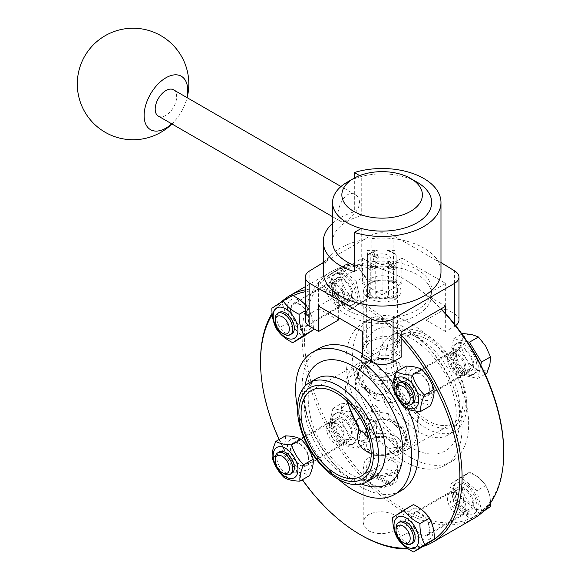 <?xml version="1.0" encoding="UTF-8"?>
<svg xmlns="http://www.w3.org/2000/svg" width="581" height="581" viewBox="0 0 581 581"><rect width="100%" height="100%" fill="white"/><g stroke="black" fill="none" stroke-linecap="round" stroke-linejoin="round"><path stroke-width="0.44" stroke-dasharray="2.9 2.18" d="M377.287 298.249L377.287 297.748A15.491 8.94 180 0 1 367.41 292.04L367.41 298.249L377.287 298.249A15.491 8.94 180 0 0 386.961 298.249L396.845 298.249L396.845 267.391L386.961 267.391L393.482 269.918A18.585 10.734 0 0 0 396.845 267.979L396.845 267.391M367.41 298.249L367.41 267.979A18.585 10.734 0 0 0 370.772 269.918L377.287 267.391L367.41 267.391M367.41 292.04L367.41 295.809A18.585 10.734 0 0 0 370.772 297.748L370.772 269.918M370.772 297.748L377.287 297.748M396.845 298.249L396.845 292.04A15.491 8.94 180 0 1 386.961 297.748L386.961 298.249M386.961 297.748L393.482 297.748L393.482 269.918M367.41 286.963L367.41 286.455A15.491 8.94 180 0 1 377.287 280.754L377.287 281.262L367.41 281.262L367.41 286.963A15.491 8.94 180 0 0 366.64 289.759L366.64 347.082C365.689 356.356 398.566 360.881 397.615 347.082C397.244 342.245 393.693 339.275 386.961 338.193C381.027 337.764 375.762 338.846 371.172 341.432C368.216 343.153 366.705 345.041 366.64 347.082M367.41 281.262L367.41 250.404L377.287 250.404L370.772 252.931A18.585 10.734 0 0 0 368.986 253.839A18.585 10.734 0 0 0 367.41 254.87L367.41 250.404M377.287 280.754L370.772 280.754A18.585 10.734 0 0 0 367.41 282.693L367.41 254.87M367.41 282.693L367.41 286.455M367.41 295.809L367.41 267.979M393.482 297.748A18.585 10.734 0 0 0 396.845 295.809L396.845 267.979M396.845 295.809L396.845 292.04M396.845 281.262L386.961 281.262L386.961 280.754A15.491 8.94 180 0 1 396.845 286.455L396.845 254.87A18.585 10.734 0 0 0 395.269 253.839A18.585 10.734 0 0 0 393.482 252.931L386.961 250.404A15.491 8.94 180 0 1 393.083 252.575A15.491 8.94 180 0 1 396.845 256.105M396.845 286.455L396.845 254.87M386.961 250.404L396.845 250.404M377.287 267.391A15.491 8.94 180 0 1 367.41 261.69M391.928 265.822L387.106 263.033L385.987 263.658L393.032 267.718L391.928 265.822A15.491 8.94 180 0 1 386.961 267.391M374.956 256.025L370.133 253.236L369.029 253.868L376.074 257.935L374.956 256.025A8.73 5.04 0 0 0 375.958 262.459A8.73 5.04 0 0 0 387.106 263.033M367.41 256.105A15.491 8.94 180 0 1 370.133 253.236M372.327 251.972L377.149 254.761L378.267 256.664L371.223 252.604L372.327 251.972A15.491 8.94 180 0 1 377.287 250.404M389.292 261.77L394.121 264.558L395.218 266.454L388.181 262.387L389.292 261.77A8.73 5.04 0 0 0 389.481 261.61A8.73 5.04 0 0 0 388.173 255.262A8.73 5.04 0 0 0 377.149 254.761M396.845 261.69A15.491 8.94 180 0 1 394.121 264.558M370.772 280.754L370.772 252.931M401.841 338.97A140.958 81.384 -120 0 0 382.959 320.589L401.841 331.49M503.705 451.764A140.958 81.384 60 0 1 404.035 509.312A140.958 81.384 60 0 1 306.666 362.609A140.958 81.384 60 0 1 362.413 265.619A140.958 81.384 60 0 1 381.296 269.039L362.413 258.138L318.599 283.434L338.316 294.814L332.862 297.966A49.567 28.614 0 0 0 376.67 323.261L382.124 320.109L382.959 320.589A140.958 81.384 -120 0 0 360.22 304.429A140.958 81.384 -120 0 0 337.481 294.335A140.958 81.384 -120 0 0 318.599 290.914A140.958 81.384 -120 0 0 305.301 291.764M362.413 331.49L376.67 323.261A49.567 28.614 0 0 0 387.578 323.261A49.567 28.614 0 0 0 431.392 297.966L425.938 294.814L445.656 283.434L401.841 258.138L401.841 283.434L382.124 294.814L362.413 283.434L362.413 258.138M359.654 175.607L361.259 176.53A49.567 28.614 180 0 1 417.173 182.252M332.557 241.696A49.567 28.614 180 0 1 361.259 215.74L361.259 176.53A49.567 28.614 0 0 0 347.075 182.252M171.744 123.847A30.822 17.793 120 0 0 186.922 97.557M158.33 116.106A15.179 8.766 120 0 0 170.022 112.039A15.179 8.766 120 0 0 176.653 96.758A15.179 8.766 120 0 0 173.508 89.808M359.494 202.326C359.385 198.905 358.049 196.429 355.499 194.882C343.335 186.791 332.92 217.977 340.321 221.172C344.351 224.295 359.624 212.45 359.494 202.326M396.845 282.693A18.585 10.734 0 0 0 393.482 280.754L393.482 252.931M393.482 280.754L386.961 280.754M445.656 306.194L431.392 297.966A49.567 28.614 0 0 0 431.69 294.814A49.567 28.614 0 0 0 431.392 291.662A49.567 28.614 0 0 0 387.578 266.374A49.567 28.614 0 0 0 376.67 266.374A49.567 28.614 0 0 0 332.862 291.662A49.567 28.614 0 0 0 332.557 294.814A49.567 28.614 0 0 0 332.862 297.966L318.599 306.194M417.173 269.519A49.567 28.614 180 0 1 431.69 289.759A49.567 28.614 180 0 1 384.854 318.33A49.567 28.614 180 0 1 332.862 292.904A49.567 28.614 180 0 1 332.557 289.759A49.567 28.614 180 0 1 363.161 263.316A49.567 28.614 180 0 1 417.173 269.519M401.841 258.138L382.124 269.519L381.296 269.039A140.958 81.384 60 0 1 404.035 279.134A140.958 81.384 60 0 1 426.774 295.293A140.958 81.384 60 0 1 441.124 308.809M396.845 286.963A15.491 8.94 180 0 1 397.615 289.759A15.491 8.94 180 0 1 396.845 292.548M377.287 281.262A15.491 8.94 180 0 1 386.961 281.262M367.41 292.548A15.491 8.94 180 0 1 366.64 289.759M382.124 294.814L382.124 269.519M425.938 294.814L425.938 320.109L445.656 308.729L445.656 283.434M362.413 356.785L382.124 345.404L382.124 320.109M338.316 294.814L338.316 317.582M401.841 356.785L382.124 345.404M445.656 308.729L454.415 313.784A15.491 8.94 180 0 1 458.954 320.109M455.678 325.607A15.491 8.94 180 0 1 454.415 326.435L445.656 331.49L445.656 313.675M425.938 320.109L445.656 331.49M318.599 283.434L318.599 308.729L309.84 313.784L309.84 270.782M362.413 283.434L371.172 278.372A15.491 8.94 180 0 1 393.083 278.372L401.841 283.434M361.259 228.449L361.259 267.652A49.567 28.614 180 0 1 354.337 265.394M361.259 215.74L354.337 211.738L354.337 178.069M354.337 271.654L361.259 267.652M332.557 223.365A58.863 33.981 180 0 1 354.337 211.738M440.986 272.046A58.863 33.981 0 0 0 434.566 256.613A58.863 33.981 0 0 0 423.745 248.022A58.863 33.981 0 0 0 400.977 239.859A58.863 33.981 0 0 0 363.278 239.859A58.863 33.981 0 0 0 340.502 248.022A58.863 33.981 0 0 0 329.688 256.613A58.863 33.981 0 0 0 323.268 272.046M317.357 266.439L371.172 235.37A15.491 8.94 180 0 1 393.083 235.37L446.891 266.439M305.301 320.109A15.491 8.94 180 0 1 309.84 313.784M338.316 320.109L318.599 308.729M293.238 295.62A140.958 81.384 -120 0 0 272.228 314.655M279.091 439.526A140.958 81.384 -120 0 0 302.323 479.775M407.172 548.144A140.958 81.384 -120 0 0 429.918 542.029M319.172 348.418A82.095 47.395 -120 0 0 319.172 443.216A82.095 47.395 -120 0 0 401.268 490.611M408.131 409.329A82.095 47.395 -120 0 0 393.119 383.278M375.391 363.575A82.095 47.395 -120 0 0 362.413 353.8M296.179 299.128A17.503 10.102 60 0 1 311.874 325.048A17.503 10.102 60 0 1 291.379 320.48A17.503 10.102 60 0 1 296.179 299.128M287.98 451.764A17.503 10.102 60 0 1 302.578 442.061A17.503 10.102 60 0 1 308.874 469.361A17.503 10.102 60 0 1 287.98 451.764M424.261 539.909A17.503 10.102 60 0 1 408.566 513.989A17.503 10.102 60 0 1 429.061 518.55A17.503 10.102 60 0 1 424.261 539.909M432.46 387.273A17.503 10.102 60 0 1 417.862 396.968A17.503 10.102 60 0 1 411.566 369.676A17.503 10.102 60 0 1 432.46 387.273M368.761 457.61L373.714 455.758L379.807 455.257L384.31 455.722L390.359 457.291L396.598 460.297L399.764 463.079L400.955 467.08L399.401 470.007L396.053 472.702L390.541 475.294L382.189 477.233L373.895 476.928L367.65 474.321L364.49 470.915L363.241 466.79L363.299 465.25L364.853 461.154L368.761 457.61M393.083 461.002L396.126 463.347L397.302 465.134L397.484 467.654L395.828 470.276L393.94 471.779L387.302 474.662L380.686 475.686L375.457 475.251L371.172 473.646L368.122 470.995L366.945 468.7L366.771 465.308L368.419 461.939L372.261 459.106L376.953 457.806L383.562 457.879L388.791 459.106L393.083 461.002M368.761 340.706L365.202 343.356L363.372 346.312L363.357 348.44L365.115 351.382L368.281 353.844L375.333 356.923L383.714 358.448L389.793 358.128L395.487 356.131L399.045 353.066L400.883 348.992L400.897 345.92L399.14 341.875L394.274 338.077L388.914 336.559L380.54 336.704L374.462 338.186L368.761 340.706M380.94 386.38A12.39 5.607 -55.6 0 1 387.941 373.329A18.752 10.828 0 0 1 399.953 380.264C403.316 383.46 405.284 383.997 405.858 381.884C406.184 378.935 402.764 377.403 395.61 377.294L387.447 393.083L385.581 394.201L383.039 394.717L376.314 393.918A12.39 7.749 -70.6 0 1 379.073 394.085A12.39 7.749 -70.6 0 1 383.315 401.224C390.65 403.926 396.053 402.328 399.532 396.431C399.3 390.12 397.992 383.743 395.61 377.294L400.767 380.766L403.977 383.685L406.446 386.873L408.261 391.391C405.908 396.649 401.478 397.68 394.978 394.492L388.319 392.93L380.94 386.38C373.583 381.572 368.172 374.861 364.723 366.248L365.87 361.68L366.814 361.135L368.644 361.731C361.716 362.798 357.497 365.986 355.993 371.288C358.361 380.57 362.791 387.847 369.276 393.119A12.39 6.376 129.7 0 0 368.071 387.687L368.071 387.687A12.39 6.376 129.7 0 0 364.294 386.975C360.946 383.024 358.978 378.957 358.397 374.774L358.39 372.544L360.002 368.107L361.535 366.11L365.87 362.893L368.644 361.731L370.25 360.38L371.658 360.271L373.932 361.622L375.972 364.628C377.744 368.1 381.732 370.998 387.941 373.329C387.512 380.657 387.636 387.186 388.319 392.93C388.551 387.716 392.429 383.496 399.953 380.264A12.39 8.519 114.6 0 0 394.978 394.492M367.127 432.446L371.993 428.901L374.738 424.791L375.936 420.811C376.619 426.548 376.742 433.085 376.314 440.413C382.523 442.737 386.51 445.642 388.282 449.113L390.323 452.112L392.03 453.303L393.678 453.456L395.61 452.011L397.44 452.606L398.384 452.054L399.532 447.493C396.075 438.88 390.672 432.162 383.315 427.355L375.936 420.811L364.425 417.695L360.14 417.819M393.083 451.64A15.491 8.94 0 0 0 397.615 445.315A15.491 8.94 0 0 0 388.057 437.05A15.491 8.94 0 0 0 371.172 438.989A15.491 8.94 0 0 0 366.64 445.315A15.491 8.94 0 0 0 376.197 453.579A15.491 8.94 0 0 0 393.083 451.64L396.089 449.418L397.549 446.978L397.549 445.707L396.133 443.296L391.87 440.369L383.482 437.609L375.529 437.464L371.172 438.989L368.165 441.669L366.705 445.337L366.698 447.341L368.122 450.936L371.172 453.667L377.054 455.41L383.54 455.061L388.725 453.645L393.083 451.64M393.083 374.752A15.491 8.94 180 0 1 376.197 376.684A15.491 8.94 180 0 1 366.64 368.427A15.491 8.94 180 0 1 371.172 362.101L375.42 360.14L380.708 358.68L388.747 358.535L394.165 360.794L396.765 363.844L397.549 368.398L396.14 372L393.083 374.752L388.834 376.256L380.715 376.118L375.508 374.709L371.542 372.929L367.49 369.705L366.698 366.771L368.114 364.381L371.172 362.101A15.491 8.94 180 0 1 388.057 360.162A15.491 8.94 180 0 1 397.615 368.427A15.491 8.94 180 0 1 393.083 374.752M358.259 427.565L362.348 432.032L368.644 436.447C366.255 429.998 364.948 423.614 364.723 417.311C368.194 411.406 373.605 409.808 380.94 412.517A12.39 7.749 109.4 0 0 385.181 419.649A12.39 7.749 109.4 0 0 387.941 419.823L381.216 419.024L378.674 419.54L376.808 420.659L368.644 436.447C361.484 436.338 358.07 434.806 358.397 431.857L358.695 430.986M390.824 485.244A13.944 8.047 0 0 0 391.986 484.648A13.944 8.047 0 0 0 393.017 483.98L391.914 484.612L374.527 474.575L373.423 472.673A13.944 8.047 0 0 0 371.237 473.936L372.341 475.839L389.728 485.876L390.824 485.244L371.237 473.936M373.423 472.673L393.017 483.98M371.172 484.017L371.172 484.017A15.491 8.94 180 0 1 366.64 477.691A15.491 8.94 180 0 1 382.124 468.751A15.491 8.94 180 0 1 397.615 477.691A15.491 8.94 180 0 1 394.361 483.181A15.491 8.94 180 0 1 393.083 484.017A15.491 8.94 180 0 1 371.172 484.017L373.365 485.28A12.39 7.154 0 0 0 389.728 485.876M391.914 484.612A12.39 7.154 0 0 0 390.89 475.164A12.39 7.154 0 0 0 374.527 474.575M372.341 475.839A12.39 7.154 0 0 0 373.365 485.28M395.218 266.454A17.038 9.841 180 0 1 393.032 267.718M385.987 263.658A7.175 4.147 0 0 0 387.2 263.091A7.175 4.147 0 0 0 388.181 262.387M378.267 256.664A7.175 4.147 0 0 0 376.074 257.935M369.029 253.868A17.038 9.841 180 0 1 370.075 253.207A17.038 9.841 180 0 1 371.223 252.604M377.599 263.411L377.599 263.411A6.406 3.697 180 0 1 375.725 260.796A6.406 3.697 180 0 1 382.124 257.1A6.406 3.697 180 0 1 388.529 260.796A6.406 3.697 180 0 1 387.527 262.779A6.406 3.697 180 0 1 386.655 263.411A6.406 3.697 180 0 1 377.599 263.411L375.958 262.459M377.599 296.92A6.406 3.697 0 0 0 384.578 297.726A6.406 3.697 0 0 0 388.529 294.306A6.406 3.697 0 0 0 382.124 290.609A6.406 3.697 0 0 0 375.725 294.306A6.406 3.697 0 0 0 377.599 296.92M380.94 412.517L388.319 413.657L387.955 420.477L392.131 422.249L389.517 418.378L388.319 413.657L394.978 420.622C401.464 425.895 405.887 433.172 408.261 442.446C406.758 447.755 402.539 450.943 395.61 452.011L400.745 449.382L403.258 447.007L405.32 443.456L405.858 438.967A12.39 4.002 -10.3 0 0 405.313 440.514A12.39 4.002 -10.3 0 0 408.261 442.446A43.88 25.339 60 0 0 408.261 391.391A12.39 9.543 15.4 0 1 405.553 382.756A12.39 9.543 15.4 0 1 405.56 382.748A12.39 9.543 15.4 0 1 405.858 381.884L405.553 382.756M405.858 438.967C405.277 434.784 403.308 430.717 399.953 426.759L396.896 425.568L392.117 422.242L396.184 426.055A12.39 6.376 129.7 0 0 396.184 426.055A12.39 6.376 129.7 0 0 399.953 426.759A18.752 10.828 0 0 0 387.941 419.823M375.972 364.628A12.39 5.062 -17.5 0 1 364.723 366.248A43.88 25.339 60 0 0 364.723 417.311A12.39 8.49 22.1 0 0 375.972 421.712M388.696 398.014A6.195 3.58 60 0 1 392.495 407.797A6.195 3.58 60 0 1 384.905 403.417A6.195 3.58 60 0 1 388.696 398.014M388.282 392.03A12.39 8.49 -157.9 0 1 399.532 396.431A43.88 25.339 60 0 1 399.532 447.493A12.39 5.062 162.5 0 0 388.282 449.113M376.314 393.918L375.936 400.084L375.5 397.622L373.583 393.264L372.138 391.5L369.923 389.64L364.294 386.975A18.752 10.828 0 0 0 376.314 393.918L376.299 393.257L381.971 394.753C370.932 394.448 363.234 390.555 358.884 383.053C356.451 375.951 357.155 370.511 360.997 366.734L359.211 369.944L358.942 373.227A12.39 4.002 169.7 0 1 358.397 374.774M369.276 393.119L375.936 400.084L383.315 401.224M347.961 402.168A43.88 25.339 60 0 1 355.993 371.288A12.39 4.002 169.7 0 1 358.942 373.227C358.63 376.321 365.696 386.953 368.071 387.687L372.138 391.5L376.299 393.264M366.517 430.812A12.39 8.519 114.6 0 0 369.276 419.25M358.688 431.015A12.39 9.543 -164.6 0 1 358.397 431.857M368.826 437.754A18.752 10.828 0 0 0 376.314 440.413A12.39 5.607 124.4 0 0 383.315 427.355M394.978 420.622A12.39 6.376 129.7 0 0 396.184 426.047L401.849 432.3C403.897 435.692 405.051 438.43 405.313 440.514L405.037 443.826L403.265 447.007C407.92 440.79 408.073 434.465 403.73 428.037L399.169 423.752C392.916 420.245 387.28 418.654 382.276 418.988M375.551 405.603A6.195 3.58 60 0 1 379.349 415.386A6.195 3.58 60 0 1 371.76 410.999A6.195 3.58 60 0 1 375.551 405.603M396.024 528.238A12.39 7.154 -120 0 0 404.79 543.417M412.59 543.104A12.39 7.154 60 0 1 408.966 543.525A12.39 7.154 60 0 1 398.014 530.504A12.39 7.154 60 0 1 400.193 521.636M490.698 502.703L489.66 495.179A20.139 11.627 60 0 1 486.479 509.37A20.139 11.627 60 0 1 472.869 506.334L479.608 513.822L483.298 511.454M485.977 485.447L479.238 477.967A20.139 11.627 60 0 1 489.66 495.179L485.977 485.447L476.95 490.662L460.929 477.161L449.73 484.598L454.56 505.535L463.58 500.321L472.869 506.334A20.139 11.627 60 0 1 462.44 489.122L463.58 500.321M469.949 471.954L465.628 474.938A20.139 11.627 60 0 1 479.238 477.967L469.949 471.954L460.929 477.161M458.758 479.39L462.44 489.122A20.139 11.627 60 0 1 465.628 474.938L449.73 484.598M454.56 505.535L470.581 519.029L479.608 513.822M470.581 519.029L485.041 509.711M481.78 511.592L476.95 490.662M469.419 513.996A17.655 10.197 -120 0 0 474.583 513.386A17.655 10.197 -120 0 0 474.583 493A17.655 10.197 -120 0 0 456.927 482.804A17.655 10.197 -120 0 0 455.061 499.355A17.655 10.197 -120 0 0 469.419 513.996M468.104 514.751A17.655 10.197 -120 0 0 473.268 514.149A17.655 10.197 -120 0 0 473.268 493.756A17.655 10.197 -120 0 0 455.613 483.559A17.655 10.197 -120 0 0 453.746 500.11A17.655 10.197 -120 0 0 468.104 514.751M413.454 504.569L402.255 512.006C405.582 517.991 407.194 524.97 407.085 532.944C414.144 536.452 419.482 540.947 423.113 546.438M397.542 538.449L407.085 532.944M392.712 517.518L402.255 512.006M275.205 318.969A12.39 7.154 -120 0 0 283.971 334.148M291.771 333.835A12.39 7.154 60 0 1 279.374 326.682A12.39 7.154 60 0 1 279.374 312.375M344.809 265.67L337.939 270.121L341.621 279.853A20.139 11.627 60 0 1 344.809 265.67A20.139 11.627 60 0 1 358.419 268.698L349.13 262.685L344.809 265.67M342.761 291.059L352.05 297.073A20.139 11.627 60 0 1 341.621 279.853L342.761 291.059L333.741 296.266L349.762 309.767L360.961 302.331L356.131 281.393L365.159 276.186L358.419 268.698A20.139 11.627 60 0 1 368.841 285.917L365.159 276.186M358.789 304.553L365.66 300.101A20.139 11.627 60 0 1 352.05 297.073L358.789 304.553L349.762 309.767M369.988 297.116L368.841 285.917A20.139 11.627 60 0 1 365.66 300.101L369.988 297.116L360.961 302.331M356.131 281.393L340.11 267.899L349.13 262.685M340.11 267.899L328.911 275.336L337.939 270.121M328.911 275.336L333.741 296.266M341.272 272.932A17.655 10.197 -120 0 0 336.108 273.542A17.655 10.197 -120 0 0 336.108 293.928A17.655 10.197 -120 0 0 353.764 304.124A17.655 10.197 -120 0 0 355.637 287.573A17.655 10.197 -120 0 0 341.272 272.932M339.958 273.695A17.655 10.197 -120 0 0 334.794 274.297A17.655 10.197 -120 0 0 334.794 294.69A17.655 10.197 -120 0 0 352.449 304.88A17.655 10.197 -120 0 0 354.323 288.336A17.655 10.197 -120 0 0 339.958 273.695M313.479 328.534L313.065 322.6L311.569 315.672L308.664 308.801L305.301 304.567M292.635 295.301L281.436 302.737C284.763 308.729 286.375 315.708 286.266 323.675C293.325 327.183 298.663 331.686 302.294 337.176M271.893 308.25L281.436 302.737M276.723 329.187L286.266 323.675M305.301 310.741L308.664 308.801M428.132 420.782A49.567 28.614 60 0 1 395.748 377.105A49.567 28.614 60 0 1 403.345 337.387A49.567 28.614 60 0 1 452.911 366.001A49.567 28.614 60 0 1 452.911 423.237A49.567 28.614 60 0 1 428.132 420.782M474.19 518.267A142.505 82.277 60 0 1 402.938 511.207A142.505 82.277 60 0 1 309.84 385.631A142.505 82.277 60 0 1 331.686 271.443A142.505 82.277 60 0 1 402.938 278.502L402.938 278.502A142.505 82.277 60 0 1 440.87 308.961M476.376 361.999A17.655 10.197 -120 0 0 455.613 344.054A17.655 10.197 -120 0 0 455.613 364.44A17.655 10.197 -120 0 0 473.268 374.636A17.655 10.197 -120 0 0 476.376 361.999M331.686 426.439A17.655 10.197 -120 0 0 352.449 444.392A17.655 10.197 -120 0 0 352.449 424.007A17.655 10.197 -120 0 0 334.794 413.81A17.655 10.197 -120 0 0 331.686 426.439M404.035 461.256A82.095 47.395 60 0 1 350.401 388.907A82.095 47.395 60 0 1 362.987 323.123A82.095 47.395 60 0 1 445.082 370.525A82.095 47.395 60 0 1 445.082 465.316A82.095 47.395 60 0 1 404.035 461.256M410.607 457.458A82.095 47.395 60 0 1 356.974 385.116A82.095 47.395 60 0 1 369.56 319.332A82.095 47.395 60 0 1 451.655 366.727A82.095 47.395 60 0 1 451.648 461.525A82.095 47.395 60 0 1 410.607 457.458M426.229 428.204A57.308 33.088 60 0 1 388.791 377.701A57.308 33.088 60 0 1 397.578 331.773A57.308 33.088 60 0 1 454.887 364.861A57.308 33.088 60 0 1 454.887 431.037A57.308 33.088 60 0 1 426.229 428.204M428.132 423.309A52.668 30.408 60 0 1 395.879 340.19A52.668 30.408 60 0 1 460.377 377.432A52.668 30.408 60 0 1 428.132 423.309M395.487 299.259C386.583 303.137 377.672 302.795 368.761 298.227L365.166 295.431L363.227 291.03L364.323 287.689L368.761 283.826C377.672 279.258 386.583 278.916 395.487 282.802L399.089 285.816L400.89 289.614L401.021 291.03L399.924 295.017L395.487 299.259M395.487 529.908L399.089 527.112L401.021 522.711L399.924 519.378L395.487 515.507C386.583 510.939 377.672 510.597 368.761 514.483L365.166 517.497L363.365 521.295L363.227 522.711L364.323 526.698L368.761 530.94C377.672 534.825 386.583 534.484 395.487 529.908M401.841 335.753A142.505 82.277 -120 0 0 361.317 302.527A142.505 82.277 -120 0 0 305.301 289.825M281.313 301.953A142.505 82.277 -120 0 0 272.097 313.29M260.549 360.707A142.505 82.277 -120 0 0 361.317 535.239M408.356 548.943A142.505 82.277 -120 0 0 422.997 546.503M297.508 407.935A82.095 47.395 -120 0 0 338.89 479.623M285.424 435.866C285.917 440.34 284.69 445.801 281.749 452.25C287.479 457.886 291.488 464.517 293.79 472.128C300.74 472.309 305.976 473.471 309.506 475.628M272.206 457.763L281.749 452.25M284.24 477.64L293.79 472.128M291.771 473.348A12.39 7.154 60 0 1 277.195 460.748A12.39 7.154 60 0 1 279.374 451.887M333 425.684A17.655 10.197 -120 0 0 353.764 443.637A17.655 10.197 -120 0 0 353.764 423.244A17.655 10.197 -120 0 0 336.108 413.047A17.655 10.197 -120 0 0 333 425.684M359.414 440.529A20.139 11.627 60 0 1 345.535 428.836A20.139 11.627 60 0 1 341.352 410.709A20.139 11.627 60 0 1 351.055 404.267A20.139 11.627 60 0 1 364.933 415.96A20.139 11.627 60 0 1 369.109 434.087A20.139 11.627 60 0 1 359.414 440.529L366.001 443.012L369.109 434.087L369.676 426.628L364.933 415.96L357.642 406.751L351.055 404.267L341.918 403.25L341.352 410.709L338.244 419.635L345.535 428.836L350.285 439.512L359.414 440.529M348.615 411.958L332.898 408.465L329.224 424.842L341.258 444.719L356.974 448.22L360.656 431.843L348.615 411.958L357.642 406.751M360.656 431.843L369.676 426.628M356.974 448.22L366.001 443.012M341.258 444.719L350.285 439.512M329.224 424.842L338.244 419.635M332.898 408.465L341.918 403.25M275.205 458.482A12.39 7.154 -120 0 0 275.59 461.677A12.39 7.154 -120 0 0 283.971 473.66M393.025 388.006L402.568 382.494C408.298 388.13 412.307 394.76 414.609 402.372C421.559 402.553 426.795 403.715 430.325 405.872M405.059 407.884L414.609 402.372M406.242 366.11C406.736 370.584 405.509 376.045 402.568 382.494M412.59 403.592A12.39 7.154 60 0 1 408.966 404.013A12.39 7.154 60 0 1 398.886 393.744A12.39 7.154 60 0 1 400.193 382.131M473.268 351.403A17.655 10.197 -120 0 0 456.927 343.291A17.655 10.197 -120 0 0 456.927 363.684A17.655 10.197 -120 0 0 474.583 373.881A17.655 10.197 -120 0 0 477.691 361.244A17.655 10.197 -120 0 0 475.73 355.666M471.874 334.511A20.139 11.627 60 0 1 485.752 346.203A20.139 11.627 60 0 1 489.928 364.331A20.139 11.627 60 0 1 480.233 370.772A20.139 11.627 60 0 1 466.354 359.08A20.139 11.627 60 0 1 462.171 340.953A20.139 11.627 60 0 1 471.874 334.511M467.233 341.715L453.717 338.708L450.043 355.085L459.063 349.878L466.354 359.08L471.104 369.756L480.233 370.772L486.82 373.256M450.043 355.085L462.077 374.963L471.104 369.756M462.737 333.494L462.171 340.953L459.063 349.878M453.717 338.708L461.924 333.966M462.077 374.963L477.793 378.463L480.792 365.122M477.793 378.463L485.164 374.215M396.024 388.725A12.39 7.154 -120 0 0 404.79 403.904M332.833 283.172A12.39 7.154 -120 0 0 331.453 283.02A12.39 7.154 -120 0 0 329.209 283.601A12.39 7.154 -120 0 0 329.209 297.908A12.39 7.154 -120 0 0 341.606 305.061A12.39 7.154 -120 0 0 343.226 303.413A12.39 7.154 -120 0 0 342.107 291.684A12.39 7.154 -120 0 0 332.833 283.172M291.437 313.021A12.39 7.154 -120 0 0 306.005 325.614A12.39 7.154 -120 0 0 307.32 314.001A12.39 7.154 -120 0 0 297.24 303.725A12.39 7.154 -120 0 0 293.616 304.154A12.39 7.154 -120 0 0 291.437 313.021M343.625 300.341A13.167 7.604 -120 0 0 350.205 300.994A13.167 7.604 -120 0 0 352.936 294.966A13.167 7.604 -120 0 0 347.184 281.712A13.167 7.604 -120 0 0 337.038 278.19A13.167 7.604 -120 0 0 335.019 288.735A13.167 7.604 -120 0 0 343.625 300.341M341.265 279.374A11.344 6.551 -120 0 0 337.953 279.766A11.344 6.551 -120 0 0 337.953 292.868A11.344 6.551 -120 0 0 349.297 299.411A11.344 6.551 -120 0 0 350.496 288.786A11.344 6.551 -120 0 0 341.265 279.374M334.736 283.15A11.344 6.551 -120 0 0 333.465 283.005A11.344 6.551 -120 0 0 331.417 283.535A11.344 6.551 -120 0 0 331.417 296.637A11.344 6.551 -120 0 0 342.761 303.188A11.344 6.551 -120 0 0 344.242 301.677A11.344 6.551 -120 0 0 343.218 290.936A11.344 6.551 -120 0 0 334.736 283.15M309.121 320.262A13.167 7.604 60 0 1 306.398 326.29A13.167 7.604 60 0 1 293.231 318.686A13.167 7.604 60 0 1 293.231 303.485A13.167 7.604 60 0 1 303.376 307.008A13.167 7.604 60 0 1 309.121 320.262M327.03 431.981A12.39 7.154 -120 0 0 341.606 444.574A12.39 7.154 -120 0 0 343.226 442.925A12.39 7.154 -120 0 0 341.606 430.267A12.39 7.154 -120 0 0 331.453 422.532A12.39 7.154 -120 0 0 329.209 423.113A12.39 7.154 -120 0 0 327.03 431.981M302.381 465.555A12.39 7.154 -120 0 0 306.005 465.127A12.39 7.154 -120 0 0 306.005 450.82A12.39 7.154 -120 0 0 293.616 443.666A12.39 7.154 -120 0 0 291.437 452.526A12.39 7.154 -120 0 0 302.381 465.555M352.936 434.479A13.167 7.604 -120 0 0 343.625 418.349A13.167 7.604 -120 0 0 337.038 417.695A13.167 7.604 -120 0 0 337.038 432.903A13.167 7.604 -120 0 0 350.205 440.5A13.167 7.604 -120 0 0 352.936 434.479M335.956 427.391A11.344 6.551 -120 0 0 349.297 438.924A11.344 6.551 -120 0 0 349.297 425.829A11.344 6.551 -120 0 0 337.953 419.279A11.344 6.551 -120 0 0 335.956 427.391M329.42 431.167A11.344 6.551 -120 0 0 342.761 442.7A11.344 6.551 -120 0 0 344.242 441.182A11.344 6.551 -120 0 0 342.761 429.599A11.344 6.551 -120 0 0 333.465 422.518A11.344 6.551 -120 0 0 331.417 423.048A11.344 6.551 -120 0 0 329.42 431.167M299.811 443.644A13.167 7.604 60 0 1 308.409 455.25A13.167 7.604 60 0 1 306.398 465.795A13.167 7.604 60 0 1 293.231 458.198A13.167 7.604 60 0 1 293.231 442.991A13.167 7.604 60 0 1 299.811 443.644M458.801 514.751A12.39 7.154 -120 0 0 462.425 514.33A12.39 7.154 -120 0 0 464.045 512.674A12.39 7.154 -120 0 0 462.425 500.023A12.39 7.154 -120 0 0 452.272 492.289A12.39 7.154 -120 0 0 450.028 492.862A12.39 7.154 -120 0 0 448.721 504.482A12.39 7.154 -120 0 0 458.801 514.751M429.003 526.016A12.39 7.154 -120 0 0 414.435 513.415A12.39 7.154 -120 0 0 413.12 525.028A12.39 7.154 -120 0 0 423.2 535.304A12.39 7.154 -120 0 0 426.824 534.883A12.39 7.154 -120 0 0 429.003 526.016M464.444 488.105A13.167 7.604 -120 0 0 457.857 487.452A13.167 7.604 -120 0 0 455.134 493.48A13.167 7.604 -120 0 0 460.878 506.726A13.167 7.604 -120 0 0 471.024 510.256A13.167 7.604 -120 0 0 473.043 499.704A13.167 7.604 -120 0 0 464.444 488.105M466.797 509.065A11.344 6.551 -120 0 0 470.116 508.68A11.344 6.551 -120 0 0 470.116 495.578A11.344 6.551 -120 0 0 458.772 489.028A11.344 6.551 -120 0 0 457.567 499.66A11.344 6.551 -120 0 0 466.797 509.065M460.261 512.841A11.344 6.551 -120 0 0 463.58 512.449A11.344 6.551 -120 0 0 465.061 510.939A11.344 6.551 -120 0 0 463.58 499.355A11.344 6.551 -120 0 0 454.284 492.274A11.344 6.551 -120 0 0 452.236 492.804A11.344 6.551 -120 0 0 451.038 503.437A11.344 6.551 -120 0 0 460.261 512.841M411.319 518.775A13.167 7.604 60 0 1 414.05 512.747A13.167 7.604 60 0 1 427.217 520.351A13.167 7.604 60 0 1 427.217 535.551A13.167 7.604 60 0 1 417.071 532.022A13.167 7.604 60 0 1 411.319 518.775M464.604 365.95A12.39 7.154 -120 0 0 452.272 352.776A12.39 7.154 -120 0 0 450.028 353.357A12.39 7.154 -120 0 0 450.028 367.664A12.39 7.154 -120 0 0 462.425 374.818A12.39 7.154 -120 0 0 464.045 373.169A12.39 7.154 -120 0 0 464.604 365.95M418.059 373.481A12.39 7.154 -120 0 0 414.435 373.91A12.39 7.154 -120 0 0 414.435 388.217A12.39 7.154 -120 0 0 426.824 395.37A12.39 7.154 -120 0 0 429.003 386.503A12.39 7.154 -120 0 0 418.059 373.481M455.134 353.967A13.167 7.604 -120 0 0 464.444 370.097A13.167 7.604 -120 0 0 471.024 370.743A13.167 7.604 -120 0 0 471.024 355.543A13.167 7.604 -120 0 0 457.857 347.939A13.167 7.604 -120 0 0 455.134 353.967M472.106 361.055A11.344 6.551 -120 0 0 458.772 349.522A11.344 6.551 -120 0 0 458.772 362.617A11.344 6.551 -120 0 0 470.116 369.167A11.344 6.551 -120 0 0 472.106 361.055M465.577 364.824A11.344 6.551 -120 0 0 454.284 352.761A11.344 6.551 -120 0 0 452.236 353.292A11.344 6.551 -120 0 0 452.236 366.393A11.344 6.551 -120 0 0 463.58 372.944A11.344 6.551 -120 0 0 465.061 371.426A11.344 6.551 -120 0 0 465.577 364.824M420.629 395.392A13.167 7.604 60 0 1 412.031 383.787A13.167 7.604 60 0 1 414.05 373.234A13.167 7.604 60 0 1 427.217 380.838A13.167 7.604 60 0 1 427.217 396.039A13.167 7.604 60 0 1 420.629 395.392M454.415 326.435L454.415 324.009M371.172 278.372L371.172 235.37M393.083 278.372L393.083 235.37M454.415 313.784L454.415 270.782M395.61 452.011A19.064 11.01 0 0 0 395.61 436.447A19.064 11.01 0 0 0 368.644 436.447A19.064 11.01 0 0 0 368.644 452.011A19.064 11.01 0 0 0 395.61 452.011M368.644 361.731A19.064 11.01 0 0 0 368.644 377.294A19.064 11.01 0 0 0 395.61 377.294A19.064 11.01 0 0 0 395.61 361.731A19.064 11.01 0 0 0 368.644 361.731M410.607 447.341A69.705 40.242 60 0 1 367.918 337.329A69.705 40.242 60 0 1 453.289 386.612A69.705 40.242 60 0 1 410.607 447.341M419.366 432.162A57.308 33.088 60 0 1 381.928 381.666A57.308 33.088 60 0 1 390.708 335.738A57.308 33.088 60 0 1 448.024 368.819A57.308 33.088 60 0 1 448.024 435.002A57.308 33.088 60 0 1 419.366 432.162M304.989 386.154A69.705 40.242 -120 0 0 361.498 484.031M316.231 378.739A57.308 33.088 -120 0 0 316.231 444.915A57.308 33.088 -120 0 0 373.547 478.003C366.502 482.702 350.089 477.647 334.605 461.096C323.748 449.251 315.962 435.67 311.242 420.361C305.926 397.767 307.589 383.888 316.231 378.739M171.94 123.964A55.761 55.761 0 0 0 187.118 97.666M355.499 194.882L341.003 186.516M340.321 221.172L332.557 216.698M431.69 294.814L431.69 289.759M332.557 294.814L332.557 289.759M440.986 262.539L434.566 256.613M400.599 239.713L400.977 239.859M363.655 239.713L363.278 239.859M323.268 262.539L329.688 256.613M397.615 289.759L397.615 347.082M405.56 382.748C405.407 384.796 405.56 385.944 406.01 386.198C414.493 398.958 418.821 411.885 418.988 424.98C418.342 434.283 417.819 442.025 406.911 449.796L397.44 452.606L382.647 455.453L371.172 453.696M405.72 382.291C407.404 378.659 407.303 374.571 405.4 370.032C403.287 366.001 400.026 363.016 395.625 361.062C387.331 357.598 378.87 357.373 370.25 360.38L357.351 363.938L349.501 371.811L346.501 379.059L345.259 389.139L346.574 400.825M366.64 446.339L366.64 445.315M397.615 446.339L397.615 445.315M397.615 367.395L397.615 368.427M366.64 367.395L366.64 368.427M391.986 484.648L393.083 484.017M397.615 477.691L397.615 466.659M366.64 477.691L366.64 466.659M370.075 253.207L368.986 253.839M393.083 252.575L395.269 253.839M386.655 263.411L387.2 263.091M388.529 294.306L388.529 260.796M375.725 294.306L375.725 260.796M382.283 418.988L387.955 420.477M456.927 482.804L455.613 483.559M474.583 513.386L473.268 514.149M336.108 273.542L334.794 274.297M353.764 304.124L352.449 304.88M360.91 476.355L452.911 423.237M311.343 390.505L403.345 337.387M404.035 279.134L402.938 278.502M445.082 465.316L451.648 461.525M362.987 323.123L369.56 319.332M397.578 331.773L390.708 335.738C402.379 325.113 443.042 355.303 452.846 392.829C459.44 414.514 455.613 431.255 448.024 435.002L454.887 431.037M363.227 291.03L363.227 347.409M401.021 291.03L401.021 347.409M363.227 466.332L363.227 522.711M401.021 466.332L401.021 522.711M331.686 271.443L305.301 286.673M336.108 413.047L334.794 413.81M353.764 443.637L352.449 444.392M456.927 343.291L455.613 344.054M474.583 373.881L473.268 374.636M329.209 283.601L293.616 304.154M341.606 305.061L306.005 325.614M337.953 279.766L331.417 283.535M349.297 299.411L342.761 303.188M333.465 283.005L331.453 283.02M344.242 301.677L343.226 303.413M306.398 326.29L350.205 300.994M293.231 303.485L337.038 278.19M329.209 423.113L293.616 443.666M341.606 444.574L306.005 465.127M337.953 419.279L331.417 423.048M349.297 438.924L342.761 442.7M333.465 422.518L331.453 422.532M344.242 441.182L343.226 442.925M306.398 465.795L350.205 440.5M293.231 442.991L337.038 417.695M450.028 492.862L414.435 513.415M462.425 514.33L426.824 534.883M458.772 489.028L452.236 492.804M470.116 508.68L463.58 512.449M454.284 492.274L452.272 492.289M465.061 510.939L464.045 512.674M427.217 535.551L471.024 510.256M414.05 512.747L457.857 487.452M450.028 353.357L414.435 373.91M462.425 374.818L426.824 395.37M458.772 349.522L452.236 353.292M470.116 369.167L463.58 372.944M454.284 352.761L452.272 352.776M465.061 371.426L464.045 373.169M427.217 396.039L471.024 370.743M414.05 373.234L457.857 347.939"/><path stroke-width="0.87" d="M429.918 542.029A140.958 81.384 -120 0 0 401.841 338.97L401.841 331.49L445.656 306.194L445.656 313.675A140.958 81.384 60 0 1 503.705 451.764L503.705 453.035A142.505 82.277 60 0 1 474.19 518.267L432.569 542.298A142.505 82.277 -120 0 0 401.841 335.753M347.075 182.252L353.647 178.461A40.271 23.255 0 0 0 353.647 211.339A40.271 23.255 0 0 0 410.607 211.339A40.271 23.255 0 0 0 410.607 178.461A40.271 23.255 0 0 0 353.647 178.461L347.075 182.252A49.567 28.614 0 0 0 332.557 202.493A49.567 28.614 0 0 0 361.259 228.449L354.337 232.444L354.337 271.654A58.863 33.981 180 0 1 323.268 241.696A58.863 33.981 180 0 1 332.557 223.365M410.607 178.461L417.173 182.252A49.567 28.614 180 0 1 422.757 218.884A49.567 28.614 180 0 1 361.259 228.449M186.922 97.557A30.822 17.793 120 0 0 165.919 77.789A30.822 17.793 120 0 0 144.32 118.822A30.822 17.793 120 0 0 171.744 123.847M341.003 186.516L173.508 89.808A15.179 8.766 120 0 0 158.33 98.574A15.179 8.766 120 0 0 158.33 116.106L332.557 216.698M338.316 317.582L338.316 320.109L318.599 331.49L318.599 306.194L362.413 331.49L362.413 356.785L371.172 361.847L371.172 318.846L309.84 283.434A15.491 8.94 180 0 1 305.301 277.108A15.491 8.94 180 0 1 309.84 270.782L323.268 262.539M318.599 331.49L309.84 326.435A15.491 8.94 180 0 1 305.301 320.109L305.301 277.108M401.841 338.97L401.841 356.785L393.083 361.847A15.491 8.94 180 0 1 371.172 361.847M441.124 308.809A140.958 81.384 60 0 1 445.656 313.675M440.986 262.539L454.415 270.782A15.491 8.94 180 0 1 458.954 277.108L458.954 320.109A15.491 8.94 180 0 1 455.678 325.607M458.954 277.108A15.491 8.94 180 0 1 454.415 283.434L393.083 318.846A15.491 8.94 180 0 1 371.172 318.846M354.337 265.394A49.567 28.614 180 0 1 332.557 241.696L332.557 202.493M354.337 178.069L354.337 172.535L359.654 175.607M354.337 172.535A58.863 33.981 180 0 1 423.745 178.461A58.863 33.981 180 0 1 440.986 202.493A58.863 33.981 180 0 1 354.337 232.444M323.268 241.696L323.268 272.046A58.863 33.981 0 0 0 340.502 296.078A58.863 33.981 0 0 0 423.745 296.078A58.863 33.981 0 0 0 440.986 272.046L440.986 202.493M305.301 291.764A140.958 81.384 -120 0 0 293.238 295.62M272.228 314.655A140.958 81.384 -120 0 0 260.549 361.97A140.958 81.384 -120 0 0 279.091 439.526M302.323 479.775A140.958 81.384 -120 0 0 360.22 534.607A140.958 81.384 -120 0 0 407.172 548.144M362.413 353.8A82.095 47.395 -120 0 0 360.22 352.485A82.095 47.395 -120 0 0 319.172 348.418L312.6 352.217A82.095 47.395 -120 0 0 297.508 407.935M338.89 479.623A82.095 47.395 -120 0 0 394.695 494.409L401.268 490.611A82.095 47.395 -120 0 0 408.131 409.329M393.119 383.278A82.095 47.395 -120 0 0 375.391 363.575M360.14 417.819L358.324 418.734L356.923 420.252L355.993 422.351L358.259 427.565M358.397 431.857C358.978 429.744 360.946 430.281 364.294 433.477A12.39 8.519 114.6 0 0 366.517 430.812M347.961 402.168A43.88 25.339 60 0 0 355.993 422.351A12.39 9.543 -164.6 0 1 358.695 430.986A12.39 9.543 -164.6 0 1 358.695 430.993A12.39 9.543 -164.6 0 1 358.688 431.015M371.172 453.696L368.63 452.679L362.646 448.75L358.855 443.702L357.344 437.13L358.695 430.986L358.245 427.543L346.574 400.825M368.826 437.754A18.752 10.828 0 0 1 364.294 433.477L367.127 432.446M403.105 542.443L404.79 543.417A12.39 7.154 -120 0 0 407.361 544.455A12.39 7.154 -120 0 0 410.985 544.027A12.39 7.154 -120 0 0 410.985 529.719A12.39 7.154 -120 0 0 398.588 522.566A12.39 7.154 -120 0 0 396.024 528.238L396.024 530.177A10.015 5.781 60 0 1 402.401 525.725A10.015 5.781 60 0 1 410.048 536.662A10.015 5.781 60 0 1 405.182 543.286A10.015 5.781 60 0 1 403.105 542.443A10.015 5.781 60 0 1 396.024 530.177M398.588 522.566L400.193 521.636A12.39 7.154 60 0 1 412.59 528.79A12.39 7.154 60 0 1 412.59 543.104L410.985 544.027M483.298 511.454L490.807 506.385L490.698 502.703M485.041 509.711L490.807 506.385M410.026 548.13A17.503 10.102 -120 0 0 414.819 526.771A17.503 10.102 -120 0 0 394.332 522.21A17.503 10.102 -120 0 0 410.026 548.13M397.542 538.449C394.216 532.465 392.611 525.485 392.712 517.518L403.911 510.082C407.535 515.572 412.88 520.068 419.932 523.575C419.831 531.55 421.443 538.522 424.762 544.513L413.563 551.95C406.511 548.442 401.166 543.939 397.542 538.449M413.563 551.95L423.113 546.438L434.305 539.001C434.414 531.034 432.801 524.055 429.482 518.07C425.851 512.58 420.513 508.077 413.454 504.569L403.911 510.082M424.762 544.513L434.305 539.001M419.932 523.575L429.482 518.07M282.286 333.182L283.971 334.148A12.39 7.154 -120 0 0 290.166 334.765A12.39 7.154 -120 0 0 291.473 323.152A12.39 7.154 -120 0 0 281.393 312.876A12.39 7.154 -120 0 0 277.769 313.297A12.39 7.154 -120 0 0 275.205 318.969L275.205 320.915A10.015 5.781 60 0 1 280.209 315.984A10.015 5.781 60 0 1 289.287 327.829A10.015 5.781 60 0 1 282.286 333.182A10.015 5.781 60 0 1 275.205 320.915M277.769 313.297L279.374 312.375A12.39 7.154 60 0 1 282.998 311.946A12.39 7.154 60 0 1 293.95 324.968A12.39 7.154 60 0 1 291.771 333.835L290.166 334.765M281.938 307.342A17.503 10.102 -120 0 0 277.144 328.701A17.503 10.102 -120 0 0 297.639 333.269A17.503 10.102 -120 0 0 281.938 307.342M299.113 314.314C299.012 322.281 300.624 329.26 303.943 335.252L292.744 342.688C285.692 339.173 280.347 334.678 276.723 329.187C273.397 323.196 271.792 316.217 271.893 308.25L283.092 300.813C286.716 306.303 292.061 310.806 299.113 314.314L305.301 310.741M305.301 304.567L299.578 299.491L292.635 295.301L283.092 300.813M292.744 342.688L302.294 337.176L313.486 329.739L313.479 328.534M303.943 335.252L313.486 329.739M336.123 473.9A49.567 28.614 -120 0 0 360.91 476.355A49.567 28.614 -120 0 0 368.507 436.636A49.567 28.614 -120 0 0 336.123 392.959A49.567 28.614 -120 0 0 311.343 390.505A49.567 28.614 -120 0 0 303.747 430.223A49.567 28.614 -120 0 0 336.123 473.9M440.87 308.961A142.505 82.277 60 0 1 503.705 453.035M305.301 289.825A142.505 82.277 -120 0 0 290.064 295.475A142.505 82.277 -120 0 0 281.313 301.953M272.097 313.29A142.505 82.277 -120 0 0 260.549 360.707L260.549 361.97M360.22 534.607L361.317 535.239A142.505 82.277 -120 0 0 408.356 548.943M422.997 546.503A142.505 82.277 -120 0 0 432.569 542.298M394.695 494.409A82.095 47.395 -120 0 0 407.281 428.625A82.095 47.395 -120 0 0 353.647 356.284A82.095 47.395 -120 0 0 312.6 352.217M338.019 385.537A57.308 33.088 -120 0 0 309.368 382.697A57.308 33.088 -120 0 0 309.368 448.881A57.308 33.088 -120 0 0 366.676 481.969A57.308 33.088 -120 0 0 375.464 436.04A57.308 33.088 -120 0 0 338.019 385.537M336.123 390.425A52.668 30.408 -120 0 0 303.878 436.309A52.668 30.408 -120 0 0 368.376 473.551A52.668 30.408 -120 0 0 336.123 390.425M291.597 444.879C293.899 452.497 297.908 459.121 303.638 464.764L313.181 459.251C310.886 451.633 306.87 445.002 301.14 439.367C297.617 437.21 292.381 436.048 285.424 435.866L275.881 441.378C279.403 443.535 284.646 444.705 291.597 444.879L301.14 439.367M303.638 464.764C300.697 471.213 299.469 476.667 299.956 481.141L309.506 475.628C312.447 469.179 313.667 463.718 313.181 459.251M299.956 481.141C293.006 480.966 287.769 479.797 284.24 477.64C278.517 472.004 274.501 465.381 272.206 457.763C271.712 453.289 272.939 447.828 275.881 441.378M273.738 459.978A17.503 10.102 -120 0 0 294.632 477.582A17.503 10.102 -120 0 0 288.343 450.282A17.503 10.102 -120 0 0 273.738 459.978M277.769 452.81L279.374 451.887A12.39 7.154 60 0 1 282.998 451.459A12.39 7.154 60 0 1 293.078 461.735A12.39 7.154 60 0 1 291.771 473.348L290.166 474.278A12.39 7.154 -120 0 0 290.166 459.963A12.39 7.154 -120 0 0 277.769 452.81A12.39 7.154 -120 0 0 275.205 458.482L275.205 460.421A10.015 5.781 60 0 1 282.286 456.332A10.015 5.781 60 0 1 289.367 468.598A10.015 5.781 60 0 1 282.286 472.694A10.015 5.781 60 0 1 275.517 463.006A10.015 5.781 60 0 1 275.205 460.421M282.286 472.694L283.971 473.66A12.39 7.154 -120 0 0 290.166 474.278M405.059 407.884C399.336 402.248 395.32 395.625 393.025 388.006C392.531 383.533 393.758 378.071 396.7 371.622L406.242 366.11C413.2 366.291 418.436 367.453 421.959 369.61L412.416 375.123C414.718 382.741 418.727 389.364 424.457 395.007C421.515 401.456 420.288 406.918 420.775 411.384C413.825 411.21 408.588 410.041 405.059 407.884M420.775 411.384L430.325 405.872C433.266 399.423 434.486 393.962 434 389.495C431.705 381.877 427.689 375.246 421.959 369.61M424.457 395.007L434 389.495M396.7 371.622C400.222 373.779 405.465 374.948 412.416 375.123M418.226 395.494A17.503 10.102 -120 0 0 397.331 377.897A17.503 10.102 -120 0 0 403.621 405.189A17.503 10.102 -120 0 0 418.226 395.494M398.588 383.053L400.193 382.131A12.39 7.154 60 0 1 414.769 394.724A12.39 7.154 60 0 1 412.59 403.592L410.985 404.521A12.39 7.154 -120 0 0 413.164 395.654A12.39 7.154 -120 0 0 398.588 383.053A12.39 7.154 -120 0 0 396.024 388.725L396.024 390.664A10.015 5.781 60 0 1 402.052 386.06A10.015 5.781 60 0 1 409.874 396.264A10.015 5.781 60 0 1 403.105 402.938A10.015 5.781 60 0 1 396.024 390.664M475.73 355.666A17.655 10.197 -120 0 0 473.268 351.403M461.924 333.966L462.737 333.494L471.874 334.511L478.461 336.995L469.433 342.202L467.233 341.715M480.792 365.122L481.475 362.086L469.433 342.202M481.475 362.086L490.495 356.872L485.752 346.203L478.461 336.995M485.164 374.215L486.82 373.256L489.928 364.331L490.495 356.872M403.105 402.938L404.79 403.904A12.39 7.154 -120 0 0 410.985 404.521M309.84 326.435L309.84 283.434M454.415 324.009L454.415 283.434M393.083 361.847L393.083 318.846M361.498 484.031A69.705 40.242 -120 0 0 402.778 447.13A69.705 40.242 -120 0 0 353.647 366.4A69.705 40.242 -120 0 0 304.989 386.154M366.676 481.969L373.539 478.003A57.308 33.088 -120 0 0 382.327 432.075A57.308 33.088 -120 0 0 344.889 381.572A57.308 33.088 -120 0 0 316.231 378.739L309.368 382.697M187.118 97.666A55.761 55.761 0 0 0 123.499 29.05A55.761 55.761 0 0 0 83.395 109.337A55.761 55.761 0 0 0 171.94 123.964M305.301 286.673L290.064 295.475"/></g></svg>
